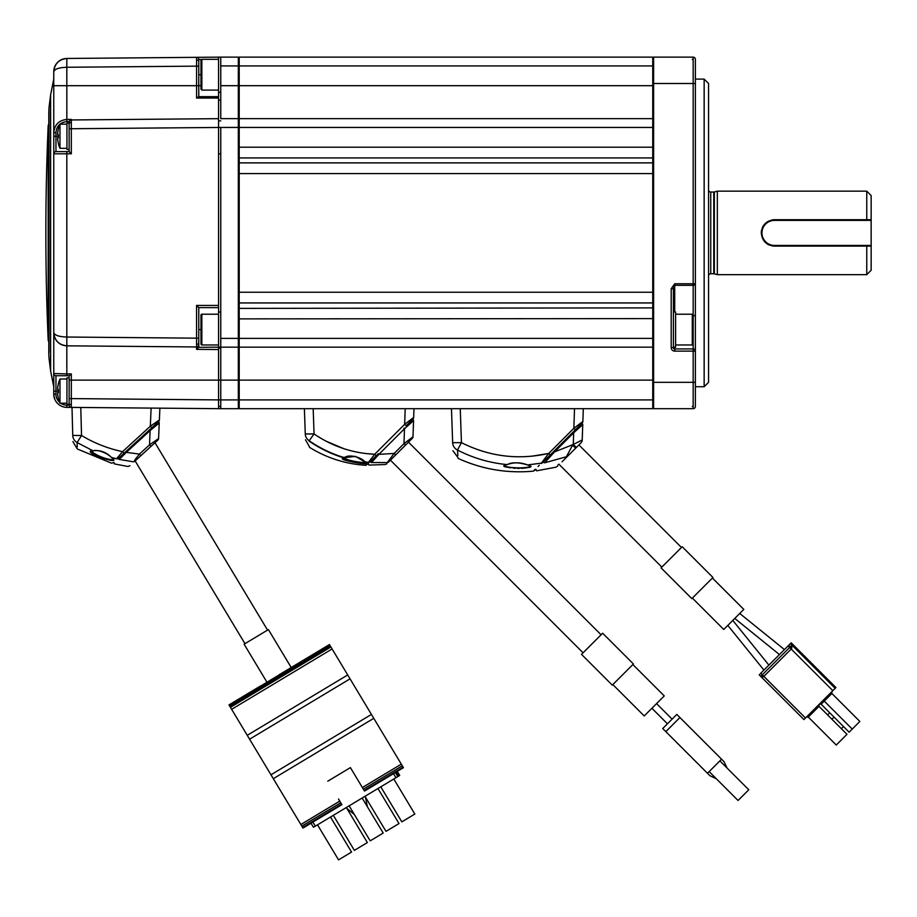 <?xml version="1.0" encoding="UTF-8"?>
<svg xmlns="http://www.w3.org/2000/svg" width="917" height="917" viewBox="0 0 917 917"><rect width="100%" height="100%" fill="white"/><g stroke="black" fill="none" stroke-linecap="round" stroke-linejoin="round"><path stroke-width="1.38" d="M238.328 58.012L239.211 57.129L239.211 65.921L238.328 65.921L238.328 85.694L239.211 85.694L238.328 85.694L238.328 338.384L239.211 338.384L238.328 338.384L238.328 347.165L220.756 347.165L220.756 399.904L218.555 399.904L218.555 406.495L220.756 406.495M218.555 120.849L218.555 127.44L218.555 118.671L218.555 120.849L220.756 120.849M238.328 136.232L238.328 127.44L218.555 127.44L218.555 307.619L198.783 307.619L196.559 305.418L218.555 305.418M220.756 100.171L218.555 100.171M66.643 407.343L66.826 407.354A13.182 13.182 0 0 1 53.759 394.161L53.759 153.804A2.201 2.201 0 0 1 55.96 151.614L69.142 151.614L69.142 122.156A2.201 2.201 0 0 1 71.32 119.955L218.555 118.671L218.555 92.285L218.555 96.675L218.555 92.285L218.555 96.675L198.634 96.675L196.582 98.039L196.559 57.335L218.555 57.152L218.555 92.285L220.756 92.285M239.211 118.648L238.328 119.531L239.211 118.648L652.744 118.648L652.744 65.921L239.211 65.921L239.211 380.131L218.555 380.131L218.555 408.673L66.826 407.354L71.32 407.389L71.308 404.81A2.201 1.559 180 0 1 69.142 403.262L69.142 375.729L55.96 375.729L55.96 394.161A10.981 10.981 0 0 0 59.628 402.357M218.555 347.52L218.555 349.549L196.559 349.354L198.634 347.325L220.756 347.165L220.756 338.384L220.756 347.165M66.849 151.614L66.826 153.804L53.759 153.804L53.759 71.652C54.584 69.016 58.94 67.56 66.826 67.262L198.783 66.127L198.783 59.536L198.783 96.675M198.783 59.536A2.201 2.201 0 0 0 196.559 57.335L66.826 58.47C58.94 59.364 54.584 63.754 53.759 71.652A13.182 13.182 0 0 1 66.826 58.47A13.182 13.182 0 0 0 53.759 71.652M69.142 122.156L69.165 121.571L66.849 121.594C60.19 122.339 56.556 126.042 55.96 132.713L53.759 132.713C54.493 124.735 58.848 120.31 66.826 119.428L71.32 119.393L71.32 153.804L66.826 153.804L66.826 337.032L196.559 338.167L196.559 305.418M69.142 380.131L71.32 380.131L71.32 398.597L69.142 398.597L69.142 403.262M60.694 403.205A10.981 10.981 0 0 0 66.849 405.154L69.142 405.188A2.201 2.201 0 0 0 71.32 407.389L71.228 407.389M198.783 307.619L198.783 344.758A2.201 2.201 0 0 1 196.582 346.958L66.826 345.824L66.826 337.032C58.94 336.745 54.584 335.278 53.759 332.642A13.182 13.182 0 0 0 66.826 345.824L66.826 373.93L71.32 373.93L69.165 375.729L55.96 375.729A2.201 2.201 0 0 1 53.759 373.54L53.759 232.907M196.559 349.354L196.559 346.958A2.201 2.201 0 0 1 196.559 346.958L196.559 338.167L198.783 338.167L198.634 347.325M198.783 344.758L198.783 346.511M66.849 405.154L66.826 407.354A13.182 13.182 0 0 1 53.759 394.161L53.759 394.344M218.555 399.904L71.32 398.597L71.308 404.81M53.759 373.54L66.826 373.93L66.849 375.729M53.759 332.642C54.584 340.539 58.94 344.941 66.826 345.824M69.142 121.892L69.142 128.747L218.555 127.463M71.32 119.393L69.165 121.571M69.142 151.614L71.32 153.804M53.759 153.804L53.759 136.232L55.96 136.232L55.96 151.614M53.759 132.713L53.759 85.694L66.826 85.694L66.849 121.594M49.025 352.415L49.025 107.587L50.618 94.795L50.618 371.018L53.759 386.722L53.759 391.112L58.344 391.112M198.783 74.701L200.983 74.701L200.983 60.201L200.983 89.213L200.983 74.701M218.555 307.619L218.555 347.165M218.555 349.549L218.555 380.131L71.32 380.131L71.32 373.93M218.555 406.472L218.555 408.695L220.756 408.695L220.756 399.904L238.328 399.904L238.328 408.695L220.756 408.695M69.142 377.93L66.941 377.93L66.941 404.294L69.142 404.294M58.344 383.914L58.344 383.914A30.765 30.765 0 0 1 59.972 379.03L59.972 403.205L66.941 403.205M58.344 398.31L58.344 398.31A30.765 30.765 0 0 0 59.972 403.205M57.668 393.966L57.668 392.648L58.379 392.648A29.504 25.55 90 0 1 58.379 389.576L57.668 389.576L57.668 388.258L57.668 389.576L58.379 389.576A29.504 25.55 90 0 0 58.379 392.648L57.668 392.648L58.379 392.648L57.668 392.648L57.668 393.966A30.72 30.72 0 0 0 58.379 398.287M58.379 383.936A30.72 30.72 0 0 0 57.668 388.258M69.142 123.05L66.941 123.05L66.941 149.414L69.142 149.414M58.379 129.056L58.379 129.056A30.72 30.72 0 0 0 57.668 133.378L57.668 134.696L58.379 134.696A29.504 25.55 90 0 0 58.379 137.768L57.668 137.768L57.668 139.086A30.72 30.72 0 0 0 58.379 143.407L58.344 143.43A30.765 30.765 0 0 0 59.972 148.313L66.941 148.313M58.344 129.033A30.765 30.765 0 0 1 59.972 124.15L59.972 148.313M58.379 134.696L57.668 134.696L58.379 134.696L57.668 134.696L57.668 133.378M57.668 137.768L58.379 137.768L57.668 137.768L57.668 139.086M91.757 450.579L91.757 450.579C90.76 453.732 113.089 462.374 113.1 458.787L111.232 457.365A0.883 0.665 -59 0 0 111.461 457.434C124.792 467.131 78.713 450.877 92.984 450.786A0.883 0.688 97 0 0 93.225 450.866L93.225 450.866A0.883 0.688 97 0 0 93.545 450.809M139.418 439.128L132.931 445.066L139.418 439.128M125.686 451.703L151.809 427.769L125.686 451.703L128.208 449.387L125.686 451.703L126.282 452.39L119.302 459.417C112.917 465.251 112.917 465.251 119.302 459.417L133.057 461.755C126.317 467.911 126.317 467.911 133.057 461.755L119.302 459.417A0.883 0.848 47.5 0 1 118.901 457.927L125.686 451.703M118.488 458.294C112.241 464.025 112.241 464.025 118.488 458.294A2.201 2.121 47.5 0 1 116.505 458.764L122.569 451.657L150.319 426.222L159.386 419.952L159.89 408.157L159.386 419.952A2.201 2.201 0 0 1 158.675 421.476L151.809 427.769L158.675 421.476A2.201 2.201 0 0 0 159.386 419.952M72.901 441.593L77.257 448.952L111.633 463.211L113.914 462.489M151.809 427.769L150.319 426.222L151.11 408.088M124.047 453.204L122.569 451.657C108.023 448.573 94.336 443.186 81.521 435.506L72.741 435.426C72.947 443.381 72.947 443.381 72.741 435.426L72.007 407.4L72.741 435.426A8.792 8.517 178.5 0 0 77.131 442.567L81.521 435.506L80.788 407.469M109.731 459.44L104.034 458.042M101.856 457.251L99.953 456.46M97.993 455.531L94.749 453.663M93.568 454.305L95.826 455.589M101.672 458.11L104.79 459.119M77.131 442.567C77.315 450.832 77.315 450.832 77.131 442.567L92.984 450.786C100.022 449.846 106.177 452.07 111.461 457.434L116.505 458.764C110.166 464.541 110.166 464.541 116.505 458.764M77.234 447.026L77.131 442.796M111.049 457.159A0.883 0.665 -59 0 0 111.232 457.365C107.22 452.86 96.503 449.112 93.225 450.866L91.597 450.889M136.22 458.741L134.444 460.368A0.883 0.883 0 0 1 134.524 461.446M153.987 443.645L134.788 461.251C128.128 467.349 128.128 467.349 134.788 461.251L157.862 440.103A2.201 2.201 0 0 0 158.572 438.578L159.249 422.989A0.883 0.883 0 0 0 157.781 422.301L149.54 429.844L150.136 430.532L126.282 452.39L139.441 454.075L149.505 444.86L158.572 438.578A2.201 2.201 0 0 1 157.862 440.103L150.996 446.396L149.505 444.86L150.136 430.532L159.249 422.989M136.255 457.915L136.174 459.979L142.662 454.03M134.684 460.151L139.441 454.075L140.92 455.623M134.788 461.251A2.201 2.109 -132.5 0 1 133.057 461.755M114.006 462.409L114.396 463.91L127.887 466.478L129.927 465.698M120.482 458.236L121.789 456.918M143.935 452.838L149.941 447.358M397.279 771.392L399.709 775.438L398.769 776.011L396.339 771.954M395.387 772.515L397.829 776.573L395.949 777.708L313.454 827.272L311.012 823.225M397.829 776.573L398.769 776.011M380.784 786.82L401.829 821.85L414.828 814.044L393.783 779.003M364.966 796.323L386.011 831.352L399.01 823.546L377.953 788.517M362.135 798.019L383.191 833.049L370.193 840.855L349.136 805.825M333.318 815.339L354.375 850.368L367.362 842.563L346.317 807.522M317.5 824.841L338.545 859.871L351.543 852.065L330.498 817.036M365.447 797.125L367.385 806.754L365.447 797.125M354.386 814.56L346.798 808.324L354.386 814.56M238.328 407.813L239.211 408.695L652.744 408.695L653.615 407.813L652.744 408.695L652.744 347.165L239.211 347.165L238.328 346.294M653.615 308.387L652.744 307.894L652.744 118.648M653.615 318.875L652.744 318.6L652.744 307.894L238.328 308.387M652.744 347.165L652.744 318.6L238.328 318.875M652.744 65.921L652.744 57.129L653.615 58.012L652.744 57.129L239.211 57.129M652.744 380.131L239.211 380.131L239.211 408.695M653.615 399.904L238.328 399.904L238.328 391.112M239.211 147.213L652.744 147.213M239.211 173.588L652.744 173.588M239.211 292.236L652.744 292.236M504.82 465.595L504.591 465.183C503.639 468.289 531.092 468.942 530.186 465.721L530.186 465.721M504.201 465.366L505.347 466.593M506.276 466.925L510.265 467.808M513.669 468.22L515.446 468.335M517.475 468.415L519.228 468.427M521.154 468.369L524.547 468.106M524.639 468.094L527.39 467.659M528.582 467.372L529.418 467.097M548.24 453.537L531.619 456.242M504.671 455.909L498.561 455.027M483.11 451.405L481.563 450.923M548.469 453.766L546.406 456.483M546.016 456.998L544.469 459.016M541.339 463.131L527.516 464.942C545.042 469.584 489.838 468.381 507.193 464.598L507.365 464.575M457.881 455.485L457.491 450.052C458.236 460.804 458.236 460.804 457.491 450.052L461.434 442.647C489.254 456.632 518.357 460.231 548.733 453.422L573.836 428.319L582.857 421.488L583.304 408.695M451.473 408.695L452.654 442.647C453.021 453.032 453.021 453.032 452.654 442.647L451.473 408.695M460.254 408.695L461.434 442.647L452.654 442.647A8.792 8.631 178 0 0 457.491 450.052C473.126 458.087 489.689 462.936 507.193 464.598C513.978 462.134 520.753 462.248 527.516 464.942L530.198 465.756M452.941 450.717L458.007 457.629M527.332 464.908L527.424 464.942C518.449 462.225 511.732 462.111 507.273 464.598L504.591 465.183M539.299 465.228L538.027 466.478M535.127 469.344L533.316 471.155L534.989 470.192M542.325 462.856A2.201 2.098 45 0 1 541.11 463.44C530.783 473.653 530.783 473.653 541.11 463.44L548.733 453.422L550.28 454.901L542.325 462.856C532.181 473 532.181 473 542.325 462.856L543.827 461.354A0.883 0.837 45 0 0 544.606 462.821C533.981 473.401 533.981 473.401 544.606 462.821L545.283 462.088M582.215 422.966L575.395 429.786L582.215 422.966A2.201 2.201 0 0 0 582.857 421.488M550.28 454.901L575.395 429.786L573.836 428.319L574.523 408.695M575.303 429.89L553.937 451.244L575.303 429.89M582.742 424.594L573.687 432.778L573.056 432.125L581.252 423.929A0.883 0.883 0 0 1 582.753 424.582L582.215 439.942L573.274 444.493L573.687 432.778L582.753 424.582A0.883 0.883 -135 0 0 581.252 423.941M573.687 432.778L554.567 451.898L573.274 444.493L576.38 447.45L580.931 442.9L562.087 461.732M582.215 439.942A4.39 4.39 0 0 1 580.931 442.9A4.39 4.39 -135 0 0 582.215 439.954L579.876 441.192M576.747 442.773L578.879 441.696M578.959 441.662L579.831 441.215M566.374 456.758C551.977 470.914 551.977 470.914 566.374 456.758A4.39 3.932 -135 0 0 568.001 455.829C554.155 469.676 554.155 469.676 568.001 455.829L575.681 448.149L572.575 445.192L566.374 456.758L544.606 462.821L554.567 451.898L553.937 451.244L543.827 461.354M546.715 460.506L548.217 458.867M558.51 464.483L557.868 465.102M576.38 447.45L575.681 448.149M727.811 625.405L763.918 670.086M732.786 620.431L768.893 665.123M578.902 444.928L681.446 547.472M558.843 464.14L661.81 567.107M760.113 673.892L788.081 645.935L789.629 647.482L791.188 645.935A2.201 2.201 0 0 1 791.188 649.041L763.838 676.379A2.201 2.201 0 0 1 760.732 676.379L762.291 674.832L763.838 676.379L760.732 676.379L803.922 719.57L805.481 718.022L763.838 676.379M791.829 647.482L789.629 647.482L791.245 648.972M841.382 728.728L843.525 726.585M834.057 717.105L831.914 719.249M827.604 714.939L829.747 712.796M761.66 675.451L763.093 676.872L761.66 675.451M759.184 674.832L762.291 677.938M805.481 718.022L835.937 687.567L791.188 642.817L788.7 645.304L790.259 646.863M789.629 644.376L788.7 645.304M831.879 693.493L824.268 701.104L852.237 729.072L859.848 721.45L831.879 693.493L831.879 691.624M822.95 700.554L824.268 701.104L821.162 704.21L819.294 704.21M821.162 704.21L849.119 732.179L852.237 729.072M819.019 706.354L808.29 717.071L836.258 745.04L846.976 734.322L819.019 706.354L819.019 704.485M808.29 717.071L806.433 717.071M712.956 577.492L691.831 598.618L712.956 577.492L682.191 546.727L681.354 547.564L661.065 567.852L691.831 598.618M712.727 578.34L743.802 609.415L742.999 610.218L723.754 629.463L692.679 598.388M871.15 195.562L871.15 219.725L866.76 219.725L866.76 191.16L871.15 195.562M871.15 270.263L866.76 274.653L866.76 246.088L871.15 246.088L871.15 270.263M708.554 275.868A2.201 2.201 0 0 1 710.744 273.782L713.77 273.782A2.201 2.201 0 0 1 714.343 273.851L717.335 274.653L717.335 191.16L866.76 191.16M717.335 274.653L866.76 274.653M771.873 219.988A13.182 13.182 0 0 1 774.464 219.725C766.452 220.504 762.061 224.906 761.282 232.907C762.073 240.93 766.463 245.32 774.464 246.088L866.76 246.088M871.15 219.725L871.15 220.389L774.464 220.389L774.464 219.725L866.76 219.725M713.77 273.782L713.77 192.043A2.201 2.201 0 0 0 714.343 191.962L717.335 191.16M713.77 192.043L710.744 192.043L710.744 273.782M708.554 189.957A2.201 2.201 0 0 0 710.744 192.043M761.282 232.907A13.182 13.182 0 0 1 761.546 230.327M762.302 227.84A13.182 13.182 0 0 1 763.517 225.582M774.464 220.389A12.529 12.529 0 0 0 761.947 232.907A12.529 12.529 0 0 0 774.464 245.435L774.464 246.088A13.182 13.182 0 0 1 771.885 245.836M769.409 245.08A13.182 13.182 0 0 1 767.139 243.865M774.464 245.435L871.15 245.435L871.15 220.389M871.15 245.435L871.15 246.088M693.172 344.093A0.883 0.883 0 0 1 692.289 344.975L692.289 314.21A0.883 0.883 0 0 1 693.172 315.093L693.172 348.93L674.717 348.93L693.172 348.93A2.201 2.201 0 0 1 695.373 351.119L695.373 406.495A2.201 2.201 0 0 1 693.172 408.695L653.615 408.695L653.615 57.129L693.172 57.129A2.201 2.201 0 0 1 695.373 59.33L695.373 351.119L693.172 351.119L693.172 348.93M695.373 83.493L693.172 83.493L693.172 283.754L695.373 283.754A2.201 1.559 0 0 1 693.172 285.313L674.717 285.313L674.717 283.754L693.172 283.754L693.172 315.093M692.289 344.975L675.588 344.975M692.289 314.21L675.588 314.21M200.983 82.312L200.983 78.507M218.555 314.21L201.855 314.21A0.883 0.883 0 0 0 200.983 315.093L200.983 344.093A0.883 0.883 0 0 0 201.855 344.975L218.555 344.975M200.983 323.002L200.983 329.593L198.783 329.593M704.153 79.103L708.554 83.493L708.554 382.32L704.153 386.722L704.153 79.103L695.373 79.103M695.373 391.112L695.373 406.495A2.201 2.201 0 0 1 693.172 408.695A2.201 2.201 0 0 0 695.373 406.495A2.201 2.201 0 0 1 693.172 408.695L693.172 382.32L653.615 382.32M695.373 382.32L693.172 382.32L693.172 351.119L674.717 351.119A3.519 3.519 0 0 1 671.198 347.612L673.399 347.612A1.318 1.318 0 0 0 674.717 348.93A1.318 1.318 0 0 1 673.399 347.612L673.399 288.729L671.198 288.729L674.717 283.754M674.717 312.009L674.717 285.313L673.399 288.729M695.373 283.754L695.373 351.119M695.373 78.793L695.373 59.33A2.201 2.201 0 0 0 693.172 57.129A2.201 2.201 0 0 1 695.373 59.33A2.201 2.201 0 0 0 693.172 57.129A2.201 2.201 0 0 1 695.373 59.33M653.615 358.467L653.615 107.358M238.328 65.921L220.756 65.921L220.756 57.129L238.328 57.129L238.328 74.701M220.756 65.921L220.756 118.648L238.328 118.648M220.756 127.44L220.756 338.384L238.328 338.384L238.328 329.593M238.328 347.165L238.328 399.904M238.328 338.384L238.328 127.44M673.399 312.009L673.399 347.165L675.588 347.165L675.588 312.009L673.399 312.009M218.555 153.804L220.756 153.804M218.555 312.009L220.756 312.009M390.447 460.185L583.074 652.801M398.368 452.219L412.352 438.28L408.478 442.154L601.093 634.782M672.104 719.146L656.561 703.614M667.438 723.811L651.907 708.268M727.078 768.068L724.04 761.672L721.553 759.184L707.477 773.26L709.964 775.748L716.36 778.785M709.15 771.587L738.059 800.484L748.776 789.766L719.879 760.869M665.834 731.628L662.727 728.522L676.815 714.435L679.921 717.541L665.834 731.628L707.477 773.26M679.921 717.541L721.553 759.184M633.177 664.848L664.252 695.923L644.215 715.959L613.141 684.884M612.281 685.125L633.418 663.988L602.652 633.223L581.516 654.36L612.281 685.125L633.418 663.988M398.379 452.253L407.24 443.392L395.708 454.912L394.161 453.434L403.973 443.633L412.994 436.801L413.556 420.582L412.994 436.801A2.201 2.201 0 0 1 412.352 438.28A2.201 2.201 0 0 0 412.994 436.801M343.279 457.686L344.391 457.652A0.883 0.757 92.8 0 0 344.597 457.698L343.508 457.755L343.806 457.228C342.924 459.887 366.204 464.048 365.78 461.847L364.897 461.904A0.883 0.757 -72.4 0 0 365.069 461.939L368.554 462.306A2.201 2.178 45 0 0 370.296 461.687C366.96 465.022 366.96 465.022 370.296 461.687L376.245 455.738L374.698 454.259L366.25 453.594M396.901 453.732L405.52 445.1L403.973 443.633L404.489 428.766L413.556 420.582A0.883 0.883 0 0 0 412.065 419.929L406.197 425.786L413.028 418.954L406.197 425.786L404.649 424.307L413.67 417.487L413.98 408.695L313.178 408.695L314.061 433.936C332.458 446.453 352.678 453.227 374.698 454.259L372.772 456.804M412.295 418.553L404.649 424.307L405.188 408.695M343.806 448.665L325.925 441.111M319.254 437.317L317.981 436.526M304.387 408.695L305.269 433.936L304.387 408.695L313.178 408.695M305.269 433.936C305.533 441.501 305.533 441.501 305.269 433.936L314.061 433.936L309.178 440.756A8.792 8.551 178 0 1 305.269 433.936M309.178 440.756L309.178 440.756C320.044 448.253 331.794 453.892 344.391 457.652C349.079 453.709 361.848 457.572 365.069 461.939L366.307 462.432M372.485 457.182L370.823 459.36M370.583 459.669L369.345 461.285M368.244 462.627L374.698 454.259L376.245 455.738M365.975 464.965L367.809 464.174M406.197 425.786L412.065 419.929A0.883 0.883 0 0 1 412.684 419.665M413.67 417.487A2.201 2.201 0 0 1 413.028 418.954A2.201 2.201 0 0 0 413.67 417.487A2.201 2.189 -135 0 1 413.017 418.966M364.668 461.778A0.883 0.757 -72.4 0 0 364.897 461.904L355.429 456.368L344.597 457.698A0.883 0.757 92.8 0 0 344.918 457.629M366.433 462.89L353.87 462.248L342.694 458.179M368.554 462.306L365.069 461.939M368.519 462.661C365.275 466.031 365.275 466.031 368.519 462.661L365.023 462.283C375.592 466.868 332.642 459.268 344.299 457.984C331.828 454.293 320.056 448.642 308.983 441.043C309.579 449.078 309.579 449.078 308.983 441.043M408.019 442.613L410.197 440.424M403.87 428.113L404.489 428.766L378.893 454.362L394.161 453.434L387.261 462.592L371.5 462.546L387.261 462.592C384.934 465.022 384.934 465.022 387.261 462.592C384.934 465.022 384.934 465.022 387.261 462.592A2.201 2.189 45 0 0 388.67 461.95C386.24 464.392 386.24 464.392 388.67 461.95L389.885 460.747M368.382 463.601L368.978 465.102L385.438 464.506L386.871 463.761M395.708 454.912L388.67 461.95M372.589 461.343L374.102 459.681M370.938 461.045A0.883 0.871 45 0 0 371.5 462.546C368.302 465.779 368.302 465.779 371.5 462.546L378.893 454.362L378.274 453.709L371.935 460.047M266.744 681.858L244.105 644.192L268.406 629.589L291.044 667.267M260.279 686.26L297.956 663.621L260.279 686.26L260.6 686.776M302.644 827.512L341.582 804.117L341.903 804.656L302.977 828.051L270.974 774.796L371.431 714.435L329.444 644.548L279.055 674.832M270.974 774.796L249.584 739.205L350.053 678.844M249.584 739.205L247.258 735.319L347.715 674.958M247.258 735.319L231.634 709.322L332.092 648.961M231.634 709.322L230.442 707.339L330.899 646.978M230.442 707.339L229.789 706.25L330.246 645.889M229.789 706.25L229.422 705.632L329.879 645.27M299.045 662.934L299.366 663.484L299.045 662.934L297.922 663.61M260.29 686.225L259.82 687.246L259.488 686.707M229.422 705.632L228.986 704.909L260.325 686.076M401.302 764.148L362.375 787.531L364.175 790.546L364.507 791.084L403.434 767.689L371.431 714.435M364.175 790.546L403.113 767.151M363.361 789.17L402.288 765.775M273.312 778.682L373.769 718.32M341.582 804.117L338.511 799.005M301.819 826.137L340.757 802.753M300.845 824.509L339.771 801.114M362.375 787.531L350.409 767.609L327.805 781.192M350.409 767.609L361.115 785.433M220.756 348.093L218.555 348.093M200.983 85.694L66.826 85.694L66.826 58.47M196.559 59.914A2.201 1.559 0 0 1 198.783 61.462M71.308 122.534A2.201 1.559 180 0 0 69.142 124.082M196.559 344.379A2.201 1.559 0 0 0 198.783 342.832M49.025 113.41L49.025 107.587A2473.699 2473.699 0 0 0 48.819 111.828L48.819 353.996A2473.699 2473.699 0 0 0 49.025 358.238L50.618 371.018M48.177 340.104L48.177 125.721A2473.699 2473.699 0 0 0 48.177 340.104L48.807 342.19M53.759 394.161L55.96 394.161M58.344 136.232L55.96 136.232L55.96 132.713M201.339 59.49L198.783 59.513M218.555 98.05L196.559 98.062M315.333 826.137L312.903 822.091M393.508 773.65L395.949 777.708M652.744 85.694L239.211 85.694M652.744 127.44L239.211 127.44M239.211 157.93L652.744 157.93M239.211 162.871L652.744 162.871M239.211 302.942L652.744 302.942M239.211 338.384L652.744 338.384M760.732 673.273L762.291 674.832L789.629 647.482M832.831 690.673L791.188 649.041M835.158 688.346L790.408 643.596M714.343 191.962L714.343 273.851M200.983 60.201L201.855 59.33L201.855 90.084L218.555 90.084M201.855 314.21L201.855 344.975M695.132 284.453L695.132 283.754M653.615 83.493L693.172 83.493L693.172 57.129M693.172 408.695A2.201 2.201 0 0 0 695.373 406.495M674.717 347.165L674.717 351.119M671.198 347.612L671.198 288.729M693.172 315.918A2.201 1.559 0 0 0 695.373 314.359M238.328 85.694L220.756 85.694M374.698 454.259L404.649 424.307M48.819 112.252L48.807 353.779M48.807 123.623L48.177 125.721M50.618 94.795L53.759 79.103M53.782 394.918L54.756 399.182M53.782 333.398L54.756 337.662M54.756 66.632L53.782 70.896M59.972 379.03L66.941 379.03M59.972 124.15L66.941 124.15M458.053 458.397C482.01 469.286 507.101 473.539 533.316 471.155M557.731 466.1L555.713 467.246L536.594 470.811L535.872 469.309M739.744 613.473L784.425 649.58M734.769 618.448L779.45 654.555M692.289 406.495L693.172 405.612M692.289 59.33L693.172 60.201M201.855 59.33L218.555 59.33M201.855 90.084L200.983 89.213M704.153 386.722L695.373 386.722M218.555 57.129L220.756 57.129M309.602 446.992L305.476 439.839M343.508 457.755L344.597 457.698M309.419 447.29C326.75 458.03 345.606 464.048 365.963 465.32M128.208 449.387L128.689 450.178M135.143 460.919L244.954 643.688M148.05 431.208L148.52 431.999M154.984 442.739L267.558 630.105"/></g></svg>
